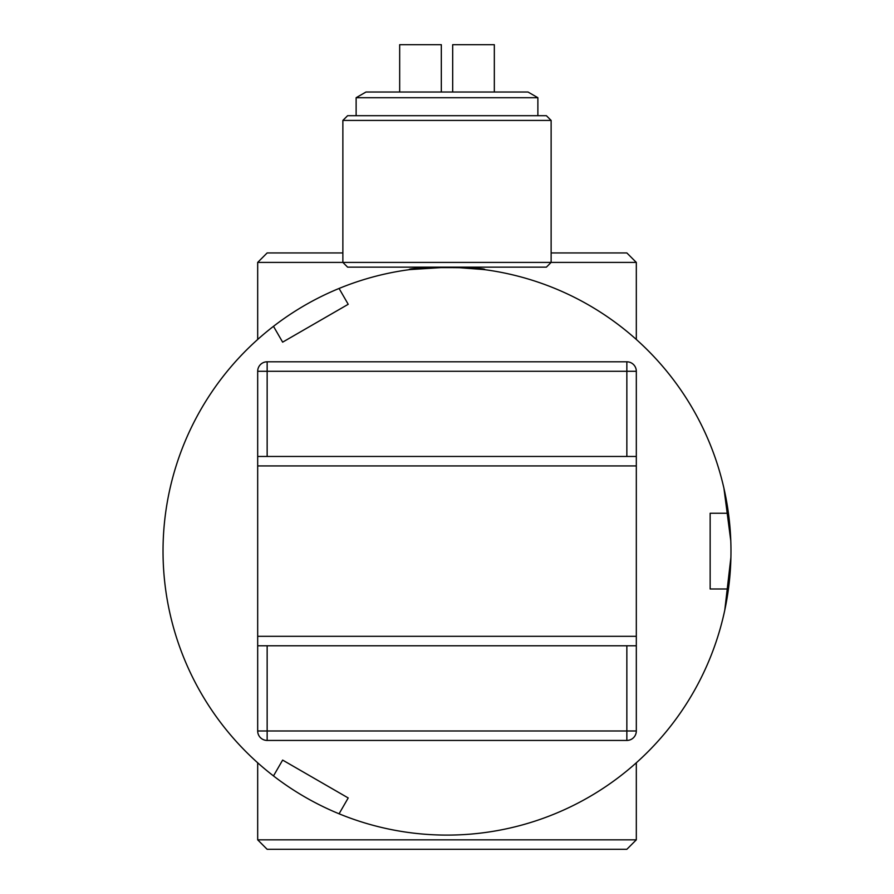 <?xml version="1.0" encoding="UTF-8"?>
<svg xmlns="http://www.w3.org/2000/svg" width="894" height="894" viewBox="0 0 894 894"><rect width="100%" height="100%" fill="white"/><g stroke="black" fill="none" stroke-linecap="round" stroke-linejoin="round"><path stroke-width="1.34" d="M448.196 267.15L409.832 269.586M410.078 269.563L410.994 269.44M412.089 269.306L440.954 267.217M445.804 267.15L468.076 267.932M473.809 268.412L482.101 269.329M483.911 269.552L453.046 267.217M730.979 551.129A283.979 283.979 0 0 1 273.486 775.925A283.979 283.979 0 0 1 339.072 288.46A283.979 283.979 0 0 1 730.979 551.129M724.788 610.088L730.901 557.431M409.139 269.686C406.804 266.926 487.208 266.926 484.861 269.686L467.987 267.921M730.789 540.792L723.928 488.236M461.505 267.518L454.476 267.25M439.613 267.239L432.495 267.518M425.913 267.932L420.214 268.412M415.386 268.915L412.313 269.273M551.129 120.422L342.871 120.422L347.61 115.695L546.39 115.695L551.129 120.422L551.129 262.411L546.39 267.15L347.61 267.15L342.871 262.411L636.316 262.411L626.85 252.946L551.129 252.946M636.316 839.835L626.85 849.3L267.15 849.3L257.684 839.835L636.316 839.835L636.316 762.783M257.684 339.463L257.684 262.411L342.871 262.411L342.871 120.422M257.684 262.411L267.15 252.946L342.871 252.946M636.316 645.781L636.316 730.979A9.465 9.465 0 0 1 626.85 740.444L267.15 740.444A9.465 9.465 0 0 1 257.684 730.979L257.684 645.781L636.316 645.781L636.316 456.465L626.85 456.465L626.85 371.278L267.15 371.278L267.15 456.465L626.85 456.465M257.684 645.781L257.684 371.278A9.465 9.465 0 0 1 267.15 361.802L626.85 361.802A9.465 9.465 0 0 1 636.316 371.278L636.316 456.465M267.15 456.465L257.684 456.465M339.072 813.797L348.213 797.951L282.638 760.09L273.486 775.925M273.486 326.321L282.638 342.156L348.213 304.295L339.072 288.46M728.442 513.257L710.149 513.257L710.149 588.99L728.442 588.99M365.97 92.026L528.03 92.026L537.875 97.714L356.125 97.714L365.97 92.026M537.875 115.695L537.875 97.714M356.125 115.695L356.125 97.714M494.326 92.026L494.326 44.7L452.677 44.7L452.677 92.026M399.674 92.026L399.674 44.7L441.323 44.7L441.323 92.026M267.15 645.781L267.15 730.979L626.85 730.979L626.85 645.781M257.684 636.316L636.316 636.316M257.684 465.93L636.316 465.93M257.684 371.278L267.15 371.278L267.15 361.802M267.15 740.444L267.15 730.979L257.684 730.979M626.85 361.802L626.85 371.278L636.316 371.278M636.316 730.979L626.85 730.979L626.85 740.444M636.316 339.463L636.316 262.411M257.684 839.835L257.684 762.783"/></g></svg>
